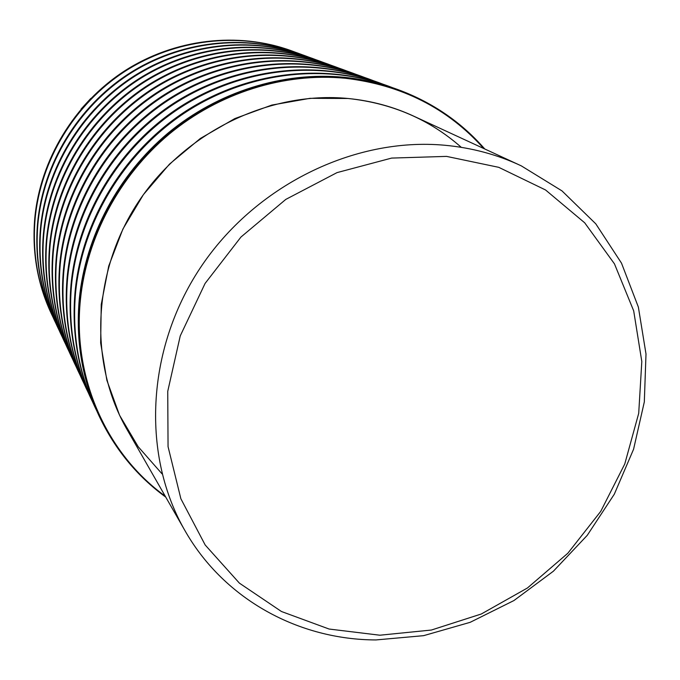 <?xml version="1.0" encoding="UTF-8"?>
<svg xmlns="http://www.w3.org/2000/svg" width="680" height="680" viewBox="0 0 680 680"><rect width="100%" height="100%" fill="white"/><g stroke="black" fill="none" stroke-linecap="round" stroke-linejoin="round"><path stroke-width="1.02" d="M162.078 473.892L138.193 446.726L119.552 415.216L106.862 380.273L100.648 342.958L101.243 304.462L108.724 266.05L122.919 229.016L143.404 194.642L169.507 164.109L200.345 138.465L234.847 118.575L271.822 105.069L309.995 98.328L348.092 98.49C391.935 103.181 429.666 119.459 461.287 147.331M483.718 148.504C447.721 108.247 401.557 84.838 345.236 78.268C284.368 72.411 219.198 92.65 169.142 134.164C119.297 175.933 86.657 237.371 80.401 299.948C72.403 378.072 106.777 453.815 165.197 496.137M165.775 497.139C137.113 476.221 114.945 449.276 99.263 416.322C82.578 380.256 76.1 341.436 79.832 299.854C86.097 237.142 118.805 175.576 168.75 133.714C218.926 92.106 284.231 71.834 345.227 77.707C363.681 79.56 381.421 83.589 398.454 89.785C432.659 102.527 461.423 122.264 484.763 148.988M99.263 416.322L98.694 415.098C82.042 379.108 75.573 340.374 79.297 298.885C85.544 236.317 118.167 174.887 168.002 133.127C218.05 91.63 283.212 71.409 344.072 77.273C362.491 79.118 380.197 83.138 397.188 89.326L398.454 89.785M96.772 410.865L94.775 406.708C78.361 371.238 71.978 333.072 75.616 292.23C82.586 221.221 124.559 152.235 185.997 112.03C247.597 72.037 324.725 62.985 388.484 86.147L392.802 87.779M94.775 406.708L94.231 405.526C77.852 370.132 71.477 332.052 75.106 291.303C82.05 220.448 123.921 151.623 185.215 111.511C246.67 71.621 323.637 62.585 387.269 85.706L388.484 86.147M92.378 401.447L90.448 397.434C74.298 362.542 68.008 325.023 71.561 284.894C78.378 215.118 119.552 147.407 179.869 107.959C240.354 68.722 316.14 59.857 378.87 82.645L383.036 84.218M90.448 397.434L89.922 396.304C73.805 361.471 67.524 324.037 71.069 283.993C77.86 214.379 118.932 146.82 179.12 107.457C239.462 68.314 315.095 59.474 377.697 82.221L378.87 82.645M88.128 392.368L86.275 388.501C70.38 354.152 64.175 317.262 67.651 277.814C74.316 209.244 114.724 142.757 173.961 104.031C233.376 65.518 307.87 56.84 369.605 79.271L373.618 80.775M86.275 388.501L85.765 387.404C69.904 353.124 63.708 316.31 67.175 276.947C73.814 208.522 114.13 142.188 173.238 103.547C232.518 65.127 306.85 56.474 368.466 78.855L369.605 79.271M84.031 383.605L82.246 379.865C66.606 346.06 60.486 309.765 63.878 270.988C70.397 203.575 110.067 138.269 168.274 100.24C226.644 62.432 299.88 53.933 360.655 76.007L364.531 77.46M82.246 379.865L81.745 378.811C66.138 345.066 60.027 308.848 63.418 270.155C69.912 202.878 109.497 137.717 167.577 99.781C225.811 62.059 298.902 53.575 359.558 75.608L360.655 76.007M80.078 375.139L78.353 371.535C62.951 338.24 56.916 302.532 60.239 264.401C66.615 198.101 105.57 133.943 162.775 96.594C220.142 59.458 292.171 51.119 352.01 72.853L355.759 74.264M78.353 371.535L77.868 370.506C62.501 337.288 56.474 301.648 59.789 263.594C66.147 197.429 105.026 133.407 162.103 96.144C219.343 59.092 291.227 50.779 350.948 72.471L352.01 72.853M76.262 366.962L74.587 363.477C59.423 330.692 53.465 295.545 56.721 258.034C62.959 192.822 101.235 129.761 157.471 93.066C213.869 56.584 284.725 48.407 343.655 69.81L347.276 71.171M74.587 363.477L74.128 362.491C58.99 329.766 53.048 294.686 56.287 257.252C62.509 192.177 100.7 129.251 156.825 92.633C213.095 56.228 283.806 48.076 342.635 69.436L343.655 69.81M72.564 359.057L70.95 355.683C56.015 323.391 50.142 288.796 53.32 251.889C59.432 187.714 97.044 125.723 152.345 89.658C207.808 53.805 277.525 45.781 335.58 66.861L339.082 68.178M70.95 355.683L70.499 354.73C55.598 322.499 49.733 287.963 52.904 251.132C58.998 187.094 96.534 125.222 151.716 89.241C207.06 53.465 276.641 45.458 334.585 66.504L335.58 66.861M68.995 351.416L67.43 348.143C52.717 316.327 46.92 282.26 50.039 245.939C56.023 182.784 92.99 121.814 147.39 86.36C201.943 51.111 270.563 43.248 327.76 64.013L331.151 65.288M67.43 348.143L66.997 347.225C52.309 315.469 46.52 281.46 49.632 245.208C55.598 182.18 92.497 121.337 146.786 85.96C201.22 50.788 269.705 42.933 326.808 63.665L327.76 64.013M65.535 344.012L64.022 340.85C49.521 309.493 43.8 275.944 46.852 240.184C52.717 178.016 89.08 118.04 142.596 83.172C196.273 48.518 263.823 40.791 320.195 61.259L323.476 62.483M64.022 340.85L63.605 339.957C49.13 308.661 43.418 275.162 46.47 239.479C52.317 177.429 88.596 117.581 142.01 82.781C195.577 48.195 262.999 40.486 319.269 60.919L320.195 61.259M62.186 336.846L60.724 333.786C46.427 302.88 40.783 269.824 43.775 234.608C49.529 173.392 85.289 114.384 137.955 80.087C190.782 46.002 257.303 38.411 312.868 58.582L316.047 59.78M60.724 333.786L60.316 332.92C46.053 302.065 40.409 269.067 43.401 233.928C49.139 172.831 84.822 113.934 137.385 79.713C190.111 45.688 256.504 38.123 311.967 58.259L312.868 58.582M58.939 329.902L57.52 326.935C43.435 296.471 37.859 263.891 40.791 229.211C46.435 168.92 81.617 110.848 133.467 77.103C185.47 43.562 250.988 36.108 305.771 55.998L308.848 57.154M57.52 326.935L57.128 326.094C43.069 295.681 37.502 263.168 40.426 228.548C46.053 168.376 81.166 110.415 132.915 76.738C184.816 43.265 250.206 35.828 304.895 55.675L305.771 55.998M55.794 323.17L54.417 320.297C40.528 290.25 35.029 258.153 37.901 223.983C43.444 164.585 78.055 107.423 129.115 74.205C180.319 41.2 244.859 33.881 298.885 53.49L301.869 54.604M54.417 320.297L54.043 319.481C40.171 289.493 34.68 257.44 37.553 223.346C43.069 164.058 77.622 106.998 128.579 73.856C179.681 40.91 244.111 33.6 298.036 53.176L298.885 53.49M52.742 316.65L51.416 313.854C37.714 284.223 32.274 252.577 35.105 218.917C40.536 160.386 74.613 104.099 124.891 71.4C175.321 38.913 238.926 31.713 292.204 51.051L295.103 52.139M51.416 313.854L51.042 313.063C37.366 283.483 31.943 251.898 34.757 218.297C40.18 159.876 74.188 103.691 124.381 71.06C174.709 38.624 238.196 31.45 291.38 50.754L292.204 51.051M90.797 98.439L81.047 109.081M375.955 639.939L423.649 635.656L470.186 622.31L513.935 600.542L553.409 571.192L587.256 535.33L614.303 494.198L633.582 449.216L644.317 401.923L646 353.982L638.375 307.122L621.503 263.151L595.79 223.839L561.994 190.893L521.271 165.852C497.437 154.632 471.894 147.764 444.627 145.239C353.949 136.944 254.677 185.759 200.175 268.039C145.656 350.344 141.499 456.62 185.759 532.032C224.978 599.769 299.03 639.744 375.955 639.939M379.882 635.213L431.392 630.037L481.304 613.998L527.442 587.987L567.834 553.248L600.763 511.326L624.759 464.006L638.707 413.338L641.81 361.513L633.692 310.879L614.457 263.849L584.689 222.793L545.556 189.975L498.754 167.331L446.556 156.392L391.637 158.083L337.017 172.618L285.787 199.41L240.941 237.056L205.079 283.45L180.251 335.886L167.739 391.34L168.054 446.633L180.871 498.754L205.19 545.003L239.402 583.142L281.469 611.515L329.103 629.042L379.882 635.213M518.049 164.364L414.945 116.722C394.051 106.896 371.773 100.819 348.092 98.49C269.348 90.84 184.382 132.099 138.091 202.359C91.808 272.646 88.791 364.25 127.543 430.398L183.999 528.955"/></g></svg>
